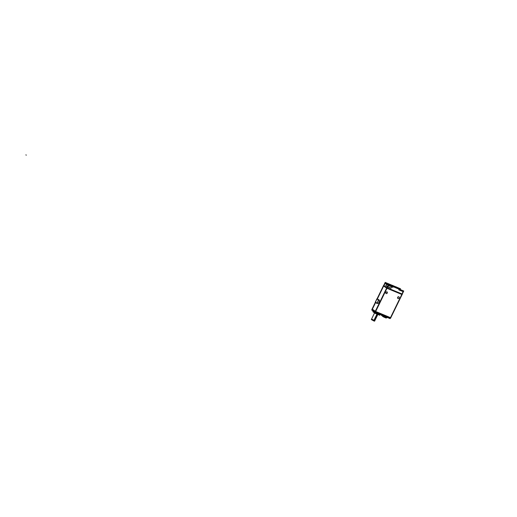 <?xml version="1.0" encoding="UTF-8"?>
<svg xmlns="http://www.w3.org/2000/svg" width="517" height="517" viewBox="0 0 517 517"><rect width="100%" height="100%" fill="white"/><g stroke="black" fill="none" stroke-linecap="round" stroke-linejoin="round"><path stroke-width="0.78" d="M383.64 286.063L377.378 298.91L383.64 286.063M375.607 302.529L372.356 309.192L375.329 311.273L372.356 309.205L375.607 302.529M386.91 288.26L375.601 311.46L386.91 288.26M383.672 285.991L386.651 288.059L383.672 285.991M377.507 303.401L377.488 303.395A1.952 1.028 -67.4 0 0 379.142 302.09A1.952 1.028 -67.4 0 0 379.09 299.847A1.952 1.028 -67.4 0 0 378.987 299.789L377.753 299.285A1.945 1.021 -67.4 0 1 377.856 299.337A1.945 1.021 -67.4 0 0 376.156 300.487A1.945 1.021 -67.4 0 0 376.163 302.82A1.945 1.021 -67.4 0 0 376.247 302.872A1.945 1.021 -67.4 0 0 377.908 301.579A1.945 1.021 -67.4 0 0 377.856 299.337A1.945 1.021 -67.4 0 1 377.862 301.676A1.945 1.021 -67.4 0 1 376.163 302.82A1.945 1.021 -67.4 0 1 376.105 300.603A1.945 1.021 -67.4 0 1 377.74 299.278A1.945 1.021 112.6 0 1 377.888 299.369M401.806 294.444L386.987 288.279L401.806 294.444M390.206 318.239L390.49 317.658L375.672 311.486L390.484 317.651L403.195 291.607M398.937 296.861A0.956 0.808 124.8 0 0 397.844 298.432M398.058 298.542A0.956 0.808 -55.2 0 1 397.877 298.451A0.956 0.808 124.8 0 0 398.95 296.874A0.956 0.808 -55.2 0 1 397.967 298.503M387.117 291.943A0.956 0.808 124.8 0 0 386.031 293.514A0.956 0.808 124.8 0 0 387.136 291.956M371.885 309.67L371.885 310.245L372.518 310.51L371.872 309.689L372.156 309.108M375.407 312.048L375.361 312.475L375.407 312.048M372.066 309.063L375.368 311.376L375.103 311.938L390.212 318.226A0.472 0.394 -55.2 0 1 389.624 318.491L390.193 318.091L375.478 312.081A0.472 0.394 124.8 0 0 375.646 312.669L389.702 318.466M389.43 318.336L375.323 312.462M374.256 311.447L373.849 312.287L377.507 314.317L378.767 314.685L379.181 313.832M385.12 283.258L383.982 285.591L385.12 283.258L386.535 284.214L385.133 283.238M385.398 283.348L389.314 284.977L385.398 283.348M395.776 286.851A5.39 0.517 -154 0 1 399.292 289.119A5.39 0.517 26 0 1 399.273 289.152A5.39 0.517 26 0 0 395.912 286.935L389.728 284.363A5.39 0.517 26 0 0 389.592 284.402A5.39 0.517 26 0 0 392.235 286.224A5.39 0.517 26 0 1 389.728 284.363L395.912 286.935A5.39 0.517 26 0 1 399.286 289.126A5.39 0.517 -154 0 1 399.266 289.145M403.092 291.633L401.961 293.953L403.092 291.633L398.82 289.837L399.137 289.197L398.82 289.837L403.098 291.62M392.778 287.336L393.107 286.664L399.111 289.165L398.781 289.85M392.642 287.265L392.952 286.618L392.642 287.265L391.608 286.838L390.91 288.228L387.75 286.909L390.91 288.228L391.582 286.845L392.642 287.265M387.672 286.89L387.22 287.814L387.672 286.89M385.882 285.63L387.414 286.696L385.882 285.63L386.554 284.247L385.882 285.63M393.566 286.683L390.594 285.022L393.566 286.683M397.256 288.215L394.284 286.554L397.256 288.215M376.964 314.103L373.662 320.876L374.592 321.16L377.849 314.478L374.819 320.695L373.978 320.45L371.549 319.099L374.579 312.882L371.316 319.564L373.843 320.954L377.139 314.181M383.601 285.403L377.106 298.723M375.342 302.348L371.833 309.541M383.834 285.487L387.207 287.827L375.439 311.964L372.066 309.625M375.374 311.919L375.071 311.796L386.845 287.659L402.329 294.102L402.168 294.612L386.684 288.169L383.381 285.856M375.071 311.796L390.555 318.239L402.097 294.024M402.329 294.102L390.555 318.239L390.774 317.793L375.368 311.376M398.814 296.797A0.956 0.808 124.8 0 0 397.98 298.503A0.956 0.808 124.8 0 0 398.814 296.797A0.956 0.808 -55.2 0 1 398.969 296.887M397.877 298.451A0.956 0.808 -55.2 0 1 398.891 296.842M386.981 291.885A0.956 0.808 -55.2 0 1 386.147 293.585M386.244 293.624A0.956 0.808 -55.2 0 1 387.071 291.924M372.104 309.767L375.465 312.106L375.749 311.525M389.521 318.369L390.445 318.291L375.116 311.913L390.438 318.304L390.716 317.735M372.208 310.362L375.096 312.371M372.175 309.806L375.142 311.861L372.117 309.748L375.142 311.861L372.175 309.806L372.544 310.517M375.116 311.913L374.722 312.216M377.908 314.498L377.358 314.278L377.746 313.483M372.382 319.344L373.978 320.45L377.055 314.149L377.63 314.394L378.017 313.599M378.806 314.601L379.788 315.286L375.316 313.425L372.828 311.693L373.92 312.145M383.653 315.687L383.336 316.346L382.128 315.506L382.444 314.847M383.304 316.32L384.286 316.831L384.538 316.314M383.31 316.326L383.317 316.314A0.472 0.394 124.8 0 0 383.42 316.856A0.472 0.394 -55.2 0 1 383.323 316.301L384.273 316.811L384.519 316.307L383.892 317.102L384.299 316.805L383.323 316.301L383.511 315.887L383.317 316.314L382.244 315.357M386.716 317.05L386.399 317.709L384.228 316.805L383.834 317.076L386.018 317.987L386.412 317.684L384.241 316.779L384.545 316.152M382.16 315.525L383.317 316.314A0.472 0.394 124.8 0 0 383.42 316.856L385.979 317.968L386.716 317.793L386.335 317.684L386.587 317.167M382.063 315.435L382.38 314.775L382.257 316.049L383.42 316.856M383.472 316.889A0.472 0.394 124.8 0 1 383.349 316.32L382.141 315.48A0.472 0.394 124.8 0 0 382.244 316.036L382.076 315.409M382.16 315.971L386.193 318.039M386.716 317.793L387.033 317.141L385.979 317.968L386.729 317.768L384.273 316.811L383.892 317.095M400.164 289.501L400.52 288.77L385.191 282.392L383.44 285.979M399.835 289.274L400.236 289.552M386.671 288.228L388.422 284.634L403.751 291.013L402 294.606M385.094 283.135L388.454 285.474L387.033 288.383M392.771 287.349L388.338 285.494L384.978 283.161M390.91 288.266L391.621 286.812M391.007 288.279L385.779 285.578M385.837 285.642L386.542 284.188L388.138 284.854M392.371 286.276A5.39 0.517 -154 0 1 389.598 284.395A5.39 0.517 -154 0 1 389.773 284.35M397.166 287.439L400.526 289.772L391.712 286.101L388.351 283.768M403.254 291.698L398.801 289.843M393.683 286.715L390.6 285.016L391.737 285.365M391.518 285.268L394.6 286.967L393.463 286.625M397.366 288.247L394.284 286.547L395.421 286.896M395.201 286.806L398.284 288.505L397.146 288.156M376.189 302.846A1.945 1.021 112.6 0 1 376.059 300.635A1.945 1.021 112.6 0 1 377.733 299.272L378.147 299.446M377.778 299.298A1.945 1.021 112.6 0 1 377.908 301.508A1.945 1.021 112.6 0 1 376.234 302.865A1.945 1.021 112.6 0 1 376.085 302.768M379.142 299.886L378.257 299.524M377.009 298.652L378.78 299.886L377.016 303.505L375.239 302.277L377.009 298.652M371.594 319.002L372.518 319.849L374.844 320.637M377.384 303.337A1.952 1.028 -67.4 0 0 379.097 302.187A1.952 1.028 -67.4 0 0 379.09 299.847L378.186 299.472M390.484 317.651L401.774 294.516M386.16 293.585A0.956 0.808 124.8 0 0 386.994 291.879A0.956 0.808 124.8 0 0 386.16 293.585M389.366 318.304L390.148 318.181L375.478 312.081M374.398 312.384L377.507 314.317L377.882 313.541L377.5 314.336L377.882 313.541M386.354 317.69L386.606 317.173L386.632 317.697M382.257 316.049A0.472 0.394 124.8 0 1 382.153 315.506A0.472 0.394 124.8 0 0 382.322 316.081M386.606 317.173L385.947 317.949L386.361 317.677L383.317 316.314M393.107 286.67L399.111 289.165M381.572 315.079L381.404 315.435L381.572 315.079M392.597 286.004L392.862 285.455L392.597 286.004M396.281 287.536L396.545 286.987L396.281 287.536M26.335 155.113L25.85 154.913L26.335 155.113M377.055 314.149L373.752 320.915L377.055 314.149M385.979 317.968L386.361 317.677M372.44 310.458L375.336 312.468M379.174 313.845L378.767 314.685M389.269 285.067L389.592 284.408M374.915 312.171L372.208 310.297M390.057 318.595L375.471 312.526M373.843 312.307L374.269 311.434M383.44 316.869L382.231 316.029M389.262 285.08L389.598 284.395"/></g></svg>
